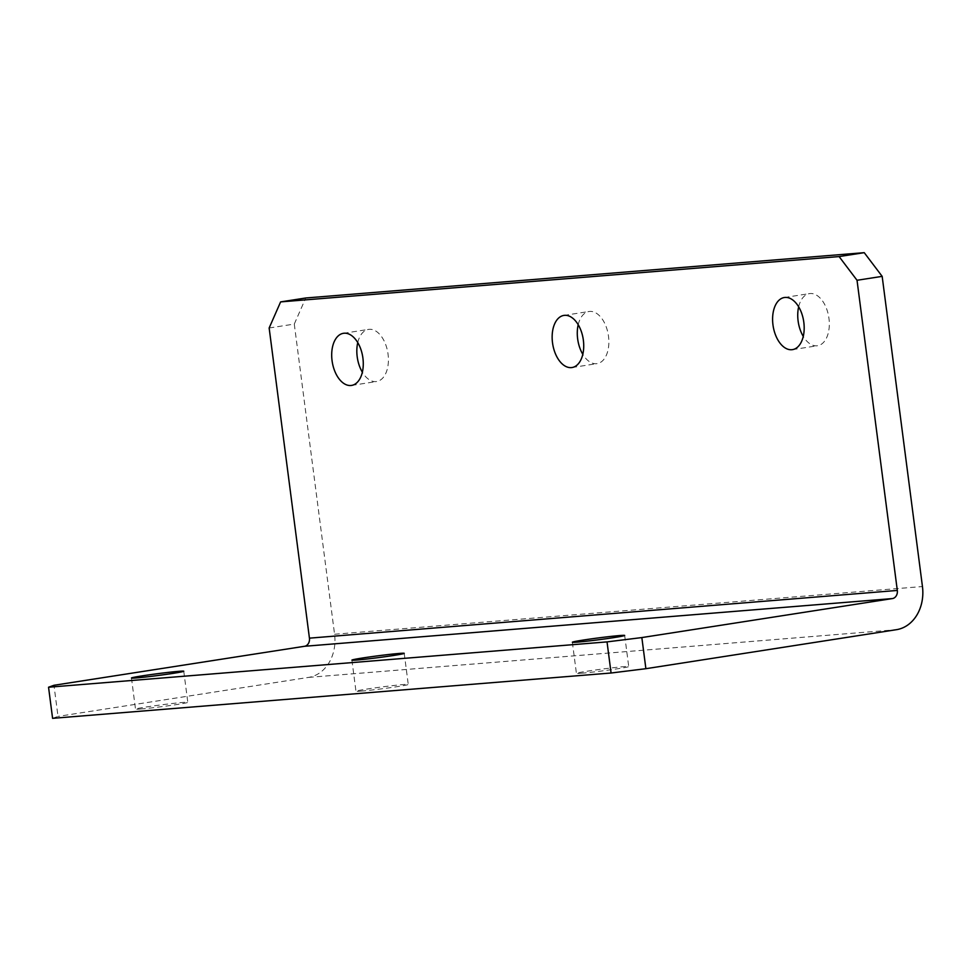<?xml version="1.0" encoding="UTF-8"?>
<svg xmlns="http://www.w3.org/2000/svg" width="971" height="971" viewBox="0 0 971 971"><rect width="100%" height="100%" fill="white"/><g stroke="black" fill="none" stroke-linecap="round" stroke-linejoin="round"><path stroke-width="0.73" stroke-dasharray="4.86 3.64" d="M140.54 709.024A26.375 0.922 -7.4 0 0 169.828 705.565A26.375 0.922 -7.4 0 0 187.804 702.349A26.375 0.922 -7.4 0 0 182.766 702.458A26.375 0.922 -7.4 0 0 153.479 705.917A26.375 0.922 -7.4 0 0 135.503 709.133A26.375 0.922 -7.4 0 0 140.54 709.024M581.447 673.243A26.375 0.922 -7.4 0 0 610.735 669.784A26.375 0.922 -7.4 0 0 628.723 666.555A26.375 0.922 -7.4 0 0 623.673 666.676A26.375 0.922 -7.4 0 0 594.386 670.136A26.375 0.922 -7.4 0 0 576.41 673.352A26.375 0.922 -7.4 0 0 581.447 673.243M360.994 691.134A26.375 0.922 -7.4 0 0 390.281 687.674A26.375 0.922 -7.4 0 0 408.257 684.458A26.375 0.922 -7.4 0 0 403.22 684.567A26.375 0.922 -7.4 0 0 373.932 688.026A26.375 0.922 -7.4 0 0 355.956 691.243A26.375 0.922 -7.4 0 0 360.994 691.134M357.753 342.605A26.375 15.451 81.2 0 1 368.567 329.387A26.375 15.451 81.2 0 1 369.223 329.315A26.375 15.451 81.2 0 1 387.975 353.638A26.375 15.451 81.2 0 1 376.675 381.506A26.375 15.451 81.2 0 1 376.02 381.591A26.375 15.451 81.2 0 1 362.353 372.209M798.66 306.824A26.375 15.451 81.2 0 1 809.474 293.606A26.375 15.451 81.2 0 1 810.142 293.533A26.375 15.451 81.2 0 1 828.882 317.857A26.375 15.451 81.2 0 1 817.582 345.725A26.375 15.451 81.2 0 1 816.927 345.81A26.375 15.451 81.2 0 1 803.272 336.427M578.206 324.715A26.375 15.451 81.2 0 1 589.021 311.497A26.375 15.451 81.2 0 1 589.688 311.424A26.375 15.451 81.2 0 1 608.429 335.748A26.375 15.451 81.2 0 1 597.129 363.615A26.375 15.451 81.2 0 1 596.473 363.7A26.375 15.451 81.2 0 1 582.806 354.318M52.592 718.334L58.005 716.404L53.963 685.283M269.149 327.992L294.286 324.071L334.57 634.245A38.682 31.315 -94.6 0 1 308.584 677.394L58.005 716.404M294.286 324.071L305.756 297.988M308.584 677.394L896.464 629.681M334.57 634.245L922.45 586.533M183.762 671.228L187.804 702.349M624.681 635.447L628.723 666.555M404.227 653.337L408.257 684.458M351.538 385.426L376.675 381.506M792.445 349.645L817.582 345.725M571.992 367.536L597.129 363.615M563.884 315.417L589.021 311.497M784.337 297.514L809.474 293.606M343.431 333.308L368.567 329.387M351.915 660.134L355.956 691.243M572.368 642.244L576.41 673.352M131.461 678.025L135.503 709.133"/><path stroke-width="1.46" d="M178.725 671.337A26.375 0.922 172.6 0 1 183.762 671.228A26.375 0.922 172.6 0 1 165.786 674.444A26.375 0.922 172.6 0 1 136.498 677.916A26.375 0.922 172.6 0 1 131.461 678.025A26.375 0.922 172.6 0 1 149.437 674.796A26.375 0.922 172.6 0 1 178.725 671.337M619.644 635.556A26.375 0.922 172.6 0 1 624.681 635.447A26.375 0.922 172.6 0 1 606.693 638.663A26.375 0.922 172.6 0 1 577.405 642.122A26.375 0.922 172.6 0 1 572.368 642.244A26.375 0.922 172.6 0 1 590.344 639.015A26.375 0.922 172.6 0 1 619.644 635.556M399.178 653.447A26.375 0.922 172.6 0 1 404.227 653.337A26.375 0.922 172.6 0 1 386.24 656.554A26.375 0.922 172.6 0 1 356.952 660.025A26.375 0.922 172.6 0 1 351.915 660.134A26.375 0.922 172.6 0 1 369.89 656.906A26.375 0.922 172.6 0 1 399.178 653.447M350.883 385.499A26.375 15.451 -98.8 0 0 351.538 385.426A26.375 15.451 -98.8 0 0 362.838 357.546A26.375 15.451 -98.8 0 0 344.086 333.223A26.375 15.451 -98.8 0 0 343.431 333.308A26.375 15.451 -98.8 0 0 332.131 361.176A26.375 15.451 -98.8 0 0 350.883 385.499M791.79 349.718A26.375 15.451 -98.8 0 0 792.445 349.645A26.375 15.451 -98.8 0 0 803.745 321.765A26.375 15.451 -98.8 0 0 784.993 297.442A26.375 15.451 -98.8 0 0 784.337 297.514A26.375 15.451 -98.8 0 0 773.037 325.394A26.375 15.451 -98.8 0 0 791.79 349.718M571.336 367.608A26.375 15.451 -98.8 0 0 571.992 367.536A26.375 15.451 -98.8 0 0 583.292 339.656A26.375 15.451 -98.8 0 0 564.539 315.332A26.375 15.451 -98.8 0 0 563.884 315.417A26.375 15.451 -98.8 0 0 552.584 343.285A26.375 15.451 -98.8 0 0 571.336 367.608M882.166 276.359L857.029 280.279L839.102 256.575L864.239 252.666L882.166 276.359L922.45 586.533A38.682 31.315 -94.6 0 1 896.464 629.681L645.885 668.691L611.075 673.012L607.033 641.892L641.843 637.571L645.885 668.691M864.239 252.666L305.756 297.988L280.619 301.896L269.149 327.992L309.433 638.153A7.283 5.899 -94.6 0 1 304.542 646.285L53.963 685.283L48.55 687.225L52.592 718.334L611.075 673.012M48.55 687.225L607.033 641.892M857.029 280.279L897.313 590.441A7.283 5.899 -94.6 0 1 892.422 598.573L641.843 637.571M280.619 301.896L839.102 256.575M362.353 372.209A26.375 15.451 81.2 0 1 357.753 342.605M803.272 336.427A26.375 15.451 81.2 0 1 798.66 306.824M582.806 354.318A26.375 15.451 81.2 0 1 578.206 324.715M304.542 646.285L892.422 598.573M309.433 638.153L897.313 590.441"/></g></svg>
